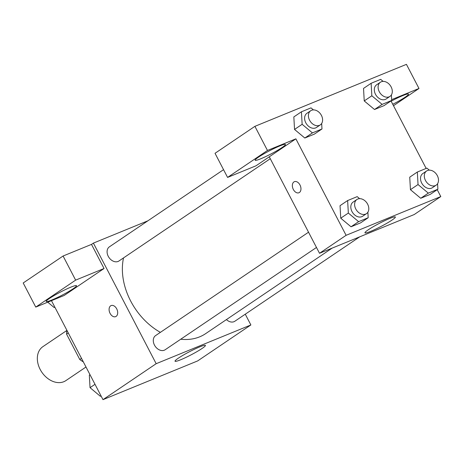 <?xml version="1.0" encoding="UTF-8"?>
<svg xmlns="http://www.w3.org/2000/svg" width="464" height="464" viewBox="0 0 464 464"><rect width="100%" height="100%" fill="white"/><g stroke="black" fill="none" stroke-linecap="round" stroke-linejoin="round"><path stroke-width="0.7" d="M66.804 330.484L42.897 346.649A20.503 15.202 55.9 0 0 41.783 372.145A20.503 15.202 55.9 0 0 65.859 380.619L85.997 367.007M81.496 358.353L79.785 359.507A26.46 19.621 55.9 0 0 83.323 361.862M79.785 359.507L66.572 334.126A26.46 19.621 55.9 0 1 66.845 330.217M68.283 332.972L66.572 334.126M245.27 314.198L250.873 324.957L197.693 360.905L102.991 399.649L51.463 300.666M116.133 316.378A5.98 3.967 67.8 0 1 115.652 316.639A5.98 3.967 67.8 0 1 109.719 312.608A5.98 3.967 67.8 0 1 111.122 305.573A5.98 3.967 67.8 0 1 116.893 309.227A5.98 3.967 67.8 0 1 116.133 316.378M104.052 268.505L64.165 295.469L35.757 307.093L75.638 280.128L104.052 268.505L91.495 244.389L93.392 243.107L147.888 220.812M250.873 324.957L156.171 363.701L102.991 399.649M156.171 363.701L93.392 243.107M111.122 305.567A5.98 3.967 -112.2 0 0 109.724 312.603A5.98 3.967 -112.2 0 0 115.652 316.639M51.858 299.999A17.087 1.757 -27.5 0 1 46.203 301.467A17.087 1.757 -27.5 0 1 60.546 292.018A17.087 1.757 -27.5 0 1 76.508 285.691A17.087 1.757 -27.5 0 1 68.283 291.781A17.087 1.757 -27.5 0 1 51.858 299.999M75.638 280.128L63.087 256.012L91.495 244.389M35.757 307.093L23.2 282.976L63.087 256.012M180.699 359.757A17.139 1.763 -27.5 0 1 175.027 361.23A17.139 1.763 -27.5 0 1 189.416 351.753A17.139 1.763 -27.5 0 1 205.43 345.402A17.139 1.763 -27.5 0 1 197.177 351.509A17.139 1.763 -27.5 0 1 180.699 359.757M226.432 319.586A8.543 6.334 55.9 0 0 234.871 321.227L359.716 236.837M223.549 169.667L109.4 246.831A8.543 6.334 55.9 0 0 108.263 256.331A8.543 6.334 55.9 0 0 118.964 260.988L270.274 158.705M308.537 232.209L155.602 335.588A8.543 6.334 55.9 0 0 154.466 345.088A8.543 6.334 55.9 0 0 165.167 349.746L316.477 247.463M123.523 257.909A59.868 44.393 55.9 0 0 130.657 301.003A59.868 44.393 55.9 0 0 160.37 332.363M180.728 339.225A59.868 44.393 55.9 0 0 205.662 333.628L332.183 248.095M437.216 189.677L440.8 196.568L414.213 214.542L319.51 253.286L269.288 156.809L255.995 165.799L227.58 177.422L267.467 150.458L295.875 138.835L269.288 156.809M227.58 177.422L215.029 153.3L254.91 126.341L406.435 64.351L418.992 88.473L391.639 99.661M260.78 158.769A17.087 1.757 -27.5 0 1 255.125 160.237A17.087 1.757 -27.5 0 1 269.468 150.794A17.087 1.757 -27.5 0 1 285.43 144.461A17.087 1.757 -27.5 0 1 277.205 150.551A17.087 1.757 -27.5 0 1 260.78 158.769M391.146 101.181A17.087 1.757 -27.5 0 1 408.54 94.099A17.087 1.757 -27.5 0 1 392.759 104.284M393.501 105.705L418.992 88.473M267.467 150.458L254.91 126.341M321.668 123.459L321.981 128.98L314.383 134.113L304.819 138.028L294.536 129.45M367.877 212.216L368.184 217.738L360.592 222.871L351.022 226.786L340.738 218.202L340.037 205.68L347.635 200.547L357.199 196.632L359.623 198.662M437.575 183.703L437.888 189.225L430.29 194.358L420.72 198.273L410.437 189.689L409.735 177.167L417.333 172.034L426.903 168.119L429.328 170.143M391.372 94.946L391.686 100.468L384.088 105.601L374.518 109.516L364.234 100.932L363.532 88.415L371.13 83.276L380.7 79.361L383.119 81.391M440.8 196.568L346.098 235.312L295.875 138.835M391.007 100.92L426.149 168.426M368.277 229.784A17.139 1.763 -27.5 0 1 384.818 220.644A17.139 1.763 -27.5 0 1 395.357 217.013A17.139 1.763 -27.5 0 1 380.967 226.49A17.139 1.763 -27.5 0 1 364.953 232.841A17.139 1.763 -27.5 0 1 368.277 229.784M346.098 235.312L319.51 253.286M299.408 192.49A5.98 3.967 67.8 0 1 298.926 192.751A5.98 3.967 67.8 0 1 292.993 188.715A5.98 3.967 67.8 0 1 294.396 181.679A5.98 3.967 67.8 0 1 300.162 185.339A5.98 3.967 67.8 0 1 299.408 192.49M294.396 181.679A5.98 3.967 -112.2 0 0 292.993 188.715A5.98 3.967 -112.2 0 0 298.926 192.751M437.888 189.225L428.318 193.134L418.041 184.544L417.333 172.034M426.625 170.984L422.826 173.553A8.543 6.334 55.9 0 0 422.362 184.173A8.543 6.334 55.9 0 0 432.396 187.705L436.195 185.136A8.543 6.334 55.9 0 0 437.326 175.641A8.543 6.334 55.9 0 0 426.625 170.984A8.543 6.334 55.9 0 0 426.161 181.61A8.543 6.334 55.9 0 0 436.195 185.136M418.041 184.544L410.443 189.677L420.72 198.273L430.29 194.358M428.318 193.134L420.72 198.273M368.184 217.738L358.62 221.653L348.342 213.057L347.635 200.547M356.926 199.497L353.127 202.066A8.543 6.334 55.9 0 0 352.663 212.692A8.543 6.334 55.9 0 0 362.691 216.218L366.49 213.649A8.543 6.334 55.9 0 0 367.627 204.154A8.543 6.334 55.9 0 0 356.926 199.497A8.543 6.334 55.9 0 0 356.462 210.122A8.543 6.334 55.9 0 0 366.49 213.649M348.342 213.057L340.744 218.19L351.022 226.786L360.592 222.871M358.62 221.653L351.022 226.786M391.686 100.468L382.116 104.383L371.838 95.787L371.13 83.276M380.422 82.227L376.623 84.796A8.543 6.334 55.9 0 0 376.159 95.422A8.543 6.334 55.9 0 0 386.193 98.948L389.986 96.379A8.543 6.334 55.9 0 0 391.123 86.884A8.543 6.334 55.9 0 0 380.422 82.227A8.543 6.334 55.9 0 0 379.958 92.852A8.543 6.334 55.9 0 0 389.986 96.379M371.838 95.787L364.24 100.92L374.518 109.516L384.088 105.601M382.116 104.383L374.518 109.516M321.981 128.98L312.417 132.895L302.139 124.3L301.426 111.789L310.996 107.874L313.42 109.904M310.718 110.739L306.924 113.309A8.543 6.334 55.9 0 0 306.46 123.934A8.543 6.334 55.9 0 0 316.489 127.461L320.288 124.897A8.543 6.334 55.9 0 0 321.424 115.397A8.543 6.334 55.9 0 0 310.718 110.739A8.543 6.334 55.9 0 0 310.259 121.365A8.543 6.334 55.9 0 0 320.288 124.897M302.139 124.3L294.541 129.433L293.834 116.928L301.426 111.789M314.383 134.113L304.819 138.028L294.541 129.433M312.417 132.895L304.819 138.028M101.071 395.954L100.317 396.262L90.039 387.666L89.332 375.156L90.004 374.703M95.004 384.308L90.039 387.666M100.99 395.804L100.317 396.262M54.862 307.197L54.114 307.504L47.751 302.186M54.787 307.046L54.114 307.504"/></g></svg>
